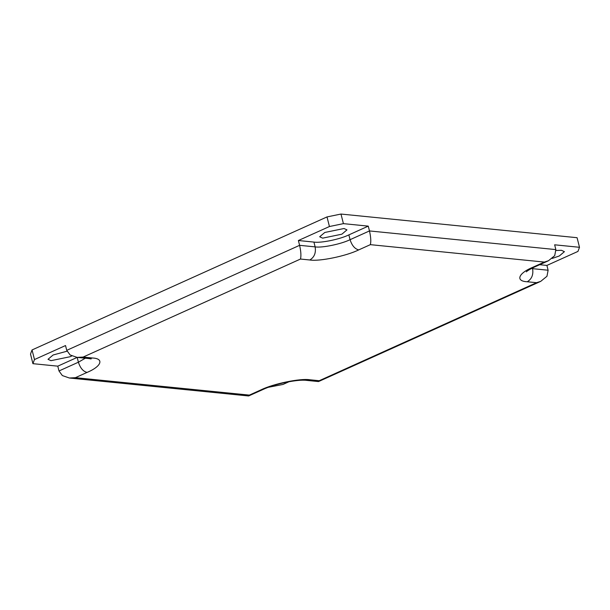 <?xml version="1.0" encoding="UTF-8"?>
<svg xmlns="http://www.w3.org/2000/svg" width="610" height="610" viewBox="0 0 610 610"><rect width="100%" height="100%" fill="white"/><g stroke="black" fill="none" stroke-linecap="round" stroke-linejoin="round"><path stroke-width="0.91" d="M32.048 349.949L30.5 354.075L32.925 363.674L34.48 359.549L32.048 349.949L327.006 216.924L329.438 226.523L343.415 223.641L368.265 226.135L369.477 230.931L350.071 239.684C341.165 244.084 321.95 248.041 315.134 246.882L299.601 245.327C300.966 251.373 301.264 255.948 300.486 259.044L309.804 259.982C319.343 261.606 346.244 256.063 358.71 249.902L370.354 244.656L544.318 262.079L548.466 260.744L554.711 255.659L555.862 249.604L554.65 244.808L579.5 247.294L577.952 251.419L546.903 265.419L548.115 270.222L546.964 276.277L540.719 281.363L536.571 282.697L319.228 380.716L309.91 379.778L306.464 380.365L318.367 381.563L319.228 380.716M34.48 359.549L65.529 345.55L66.742 350.346L70.097 354.951L77.112 357.391L83.143 357.063L300.486 259.044M69.365 378.009L248.491 395.951L249.353 395.105L75.396 377.681L69.365 378.009L62.35 375.569L58.995 370.964L57.782 366.16L32.925 363.674M555.862 249.604L369.477 230.931C370.842 236.985 371.139 241.56 370.354 244.656M368.265 226.135L348.859 234.888C339.953 239.288 320.738 243.245 313.921 242.078L298.389 240.523L329.438 226.523M343.415 223.641L340.982 214.049L577.075 237.702L579.5 247.294M539.697 264.702L546.903 265.419M289.071 381.707L282.994 384.445L268.484 387.274M340.982 214.049L327.006 216.924M556.023 250.481L561.452 250.298L564.418 251.663L559.317 255.971L552.225 258.426M322.652 238.144L319.686 236.779L324.787 232.471L344.002 228.514L346.968 229.879L341.867 234.187L322.652 238.144M66.742 350.346L299.601 245.327L298.389 240.523M71.774 355.943L70.196 356.713L50.981 360.67L48.007 359.305L53.108 354.997L67.016 351.207M57.782 366.16L77.203 357.399M548.115 270.222L532.583 268.667C533.552 274.675 531.775 279.037 527.254 281.759L536.571 282.697M526.331 271.862C526.079 272.197 526.582 270.779 534.451 267.066L532.675 267.332C518.256 273.295 515.275 281.233 527.254 281.759M532.423 268.019L532.583 268.667L531.44 268.514M309.91 379.778C300.372 378.154 273.471 383.698 260.996 389.859L262.78 389.592C275.11 383.69 298.122 379.168 306.464 380.365M544.318 262.079L532.675 267.332M260.996 389.859L249.353 395.105M348.859 234.888L350.071 239.684C351.932 245.51 354.814 248.918 358.71 249.902M75.396 377.681L87.039 372.428C83.143 371.444 80.261 368.036 78.4 362.21L58.995 370.964M313.921 242.078L315.134 246.882C316.11 252.891 314.325 257.26 309.804 259.982M87.039 372.428C101.451 366.465 104.44 358.527 92.461 358.001L89.014 358.581L91.119 358.954M85.331 358.215L78.4 362.21L77.188 357.414M92.461 358.001L83.143 357.063M318.641 381.517L540.719 281.363M534.451 267.066L548.466 260.744M262.78 389.592L248.766 395.905M89.014 358.581L77.112 357.391"/></g></svg>
